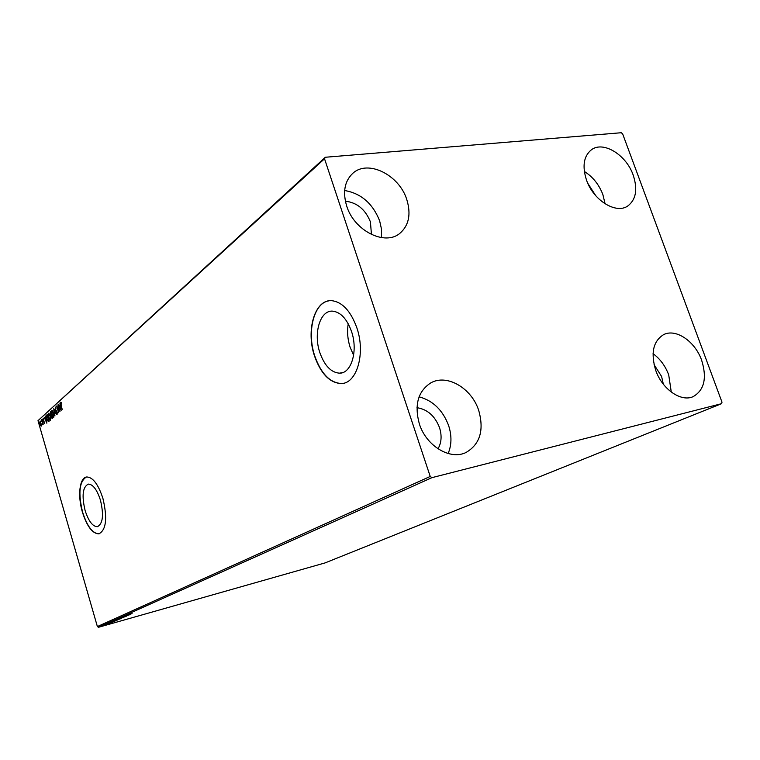 <?xml version="1.0" encoding="UTF-8"?>
<svg xmlns="http://www.w3.org/2000/svg" width="760" height="760" viewBox="0 0 760 760"><rect width="100%" height="100%" fill="white"/><g stroke="black" fill="none" stroke-linecap="round" stroke-linejoin="round"><path stroke-width="1.14" d="M351.5 331.426C346.921 318.877 340.651 312.113 332.671 311.153C320.074 310.004 313.177 333.44 319.874 352.688C324.548 365.731 331.103 372.552 339.53 373.169C351.395 373.635 358.264 350.731 351.5 331.426M348.222 323.76C346.959 331.464 347.586 339.302 350.113 347.263L353.628 355.281M100.453 500.194C97.014 489.668 92.986 484.31 88.359 484.101C82.697 486.875 81.614 495.672 85.111 510.501C88.54 521.151 92.625 526.538 97.365 526.68C102.913 523.858 103.939 515.033 100.453 500.194M102.923 498.446C98.325 484.414 92.957 477.251 86.802 476.966C79.553 477.375 77.425 495.71 82.431 512.231C87.01 526.471 92.482 533.672 98.838 533.852C106.219 530.081 107.578 518.282 102.923 498.446M86.431 477.023C79.315 481.346 78.033 493.059 82.612 512.183C87.191 526.423 92.663 533.634 99.028 533.805L99.265 533.758M356.82 327.731C350.731 311.068 342.409 302.062 331.854 300.694C314.839 299.003 305.634 330.448 314.564 356.136C320.824 373.673 329.64 382.812 341.002 383.543C356.706 384.019 365.873 353.533 356.82 327.731M329.051 300.817C313.728 302.698 306.584 332.196 314.801 356.098C321.062 373.625 329.878 382.764 341.249 383.496L343.254 383.268M419.349 423.899C414.228 405.07 417.952 391.457 430.521 383.059C446.595 373.454 471.618 387.99 478.733 410.495C484.243 430.207 480.035 444.191 466.099 452.447C450.291 460.484 426.217 446.044 419.349 423.899M419.102 396.824C432.934 400.567 442.766 410.124 448.599 425.495C451.877 435.651 451.715 444.99 448.134 453.52M586.511 180.111C582.046 166.145 583.708 156.018 591.508 149.71C603.383 140.714 626.25 154.879 633.184 175.056C637.878 189.439 636.025 199.785 627.627 206.102C615.866 214.263 593.341 200.26 586.511 180.111M584.326 171.446C592.79 176.776 598.966 184.471 602.861 194.531L605.093 203.832M655.785 370.519C650.522 353.134 653.135 341.173 663.603 334.647C675.82 328.216 695.029 341.306 701.622 360.173C707.161 378.024 704.32 390.174 693.12 396.644C681.074 402.277 662.236 389.272 655.785 370.519M653.049 353.675C660.079 358.805 665.294 365.864 668.705 374.851L671.289 392.103M346.702 206.074C342.56 192.071 344.584 181.174 352.763 173.356C367.802 159.201 399.199 174.866 406.79 199.566C411.255 214.31 408.88 225.625 399.665 233.51C384.674 246.059 354.131 230.622 346.702 206.074M344.651 190.523C361.028 193.344 372.685 203.423 379.63 220.78L381.539 229.349L381.453 237.623M345.373 201.181C357.019 202.549 365.37 209.437 370.424 221.853L371.45 234.517M654.065 364.667L661.608 376.485L663.337 384.199M587.832 183.369L595.764 195.728M416.974 407.692C427.443 409.327 434.957 415.957 439.498 427.585C442.016 435.584 441.522 442.662 438.016 448.827M621.281 132.734L325.308 157.263L324.529 158.773L430.226 476.453L431.955 477.651L721.591 403.674L722 402.183L622.63 133.845L621.281 132.734M324.529 158.773L38 420.669L325.308 157.263M106.428 624.692L101.764 626.145L106.428 624.692M104.168 625.062L108.813 623.741L104.168 625.062M110.257 623.105L105.412 624.501L110.247 623.067M109.858 622.506L116.859 620.426L109.858 622.506M114.352 620.492L120.783 618.678L114.352 620.492M117.914 618.896L125.239 616.683L117.914 618.896M122.598 616.797L129.305 614.869L122.598 616.797M127.756 614.85L132.088 613.624L127.756 614.85M431.955 477.651L98.572 627.266L325.052 562.913L721.591 403.674M130.644 614.27L123.225 616.512L130.606 614.289M119.444 618.184L126.312 616.208L119.444 618.184M119.995 618.497L115.453 620.008L119.995 618.497M116.052 620.255L111.549 621.756L116.052 620.255M105.241 624.653L104.519 624.891L105.241 624.653M103.74 625.328L103.028 625.565L103.74 625.328M101.308 626.411L100.596 626.649L101.308 626.411M41.524 424.887L41.145 426.151L39.966 424.175L40.042 421.106L41.524 424.887M41.828 419.52L43.197 424.27L42.826 423.719L42.712 424.792L41.828 419.52M44.413 423.291L43.054 420.033L43.12 418.285L44.413 423.291M46.778 415.017L47.3 414.542L49.2 421.106L48.374 421.676L46.835 418.988L46.778 415.017L47.358 414.751M50.682 411.464L52.601 418.076L52.05 418.475L50.226 414.238L50.682 411.464M53.779 408.642L56.458 414.627L54.236 410.257L54.938 415.986L53.751 408.671M57.855 404.947L59.983 411.474L57.351 407.541L58.624 412.69L56.677 406.011L59.308 409.925L58.074 404.899M61.085 404.852L62.206 409.488L60.886 404.947L60.629 402.202L61.313 402.562L61.085 404.852M38 420.669L97.385 626.563L430.226 476.453M61.142 410.447L58.396 404.443L59.461 406.201L60.125 405.593L59.945 403.037L61.142 410.447M55.204 407.132L56.154 408.11L55.423 407.806L55.423 409.231L57.2 412.224L57.133 414.2L56.449 413.43L56.477 412.889L57.038 413.469L57.029 412.414L55.242 409.383L55.423 407.094M53.761 412.822L53.675 417.231L51.993 414.447L51.87 410.172L53.761 412.822M50.34 415.901L50.264 420.27L48.602 417.515L48.469 413.269L50.34 415.901M46.854 423.206L44.222 417.344L45.239 419.055L45.875 418.484L45.685 416.014L46.854 423.206M42.503 419.482L42.474 420.175L42.503 419.482M41.192 420.669L41.173 421.353L41.192 420.669M39.083 422.588L39.064 423.272L39.083 422.588M98.572 627.266L97.385 626.563M60.828 402.895L60.952 402.202M59.831 406.733L59.584 406.173M60.363 405.65L59.461 406.201M59.745 406.818L60.657 408.842L60.249 406.353L59.745 406.818M59.698 410.485L59.527 409.887M57.513 407.512L57.332 406.913M57.313 414.048L56.895 413.469M56.848 411.35L56.249 411.179M56.62 411.112L56.069 410.39M55.385 407.844L55.518 407.141M53.884 417.135L53.143 416.318M51.917 411.094L51.87 410.172M52.972 410.884L52.44 410.78M52.174 414.295L53.694 416.452L53.58 412.984L52.25 410.77L52.174 414.295M52.279 418.361L51.88 417.781M51.452 415.53L50.91 414.979M50.359 412.651L50.226 411.882M50.91 412.262L50.407 414.086L51.024 415.007L51.651 414.808M52.041 417.715L51.613 415.435L51.442 417.031L52.411 417.648M51.043 415.007L50.701 412.3M50.474 420.185L49.751 419.377M48.517 414.171L48.469 413.269M49.552 413.962L49.039 413.867M48.773 417.354L50.283 419.501L50.169 416.062L48.839 413.858L48.773 417.354M47.937 420.831L48.25 421.658M46.749 416.052L47.148 414.95M48.421 420.907L49.067 420.641M48.83 420.594L47.319 415.368L46.721 416.128L47.016 418.836L48.165 420.954L49.039 420.555M45.609 419.577L45.362 419.035M46.094 418.551L45.239 419.055M45.505 419.662L46.388 421.638L45.989 419.226L45.505 419.662M44.498 423.139L43.88 422.902M44.166 421.183L43.32 420.717M43.234 418.874L43.311 418.361M41.344 426.037L40.612 425.714M40.014 421.8L40.213 421.154M41.316 425.467L40.157 421.714L40.137 424.023L41.125 425.495M126.578 615.467L129.057 614.716L126.549 615.372M118.18 619.305L121.837 618.089L118.18 619.305M114.561 620.436L117.087 619.837M119.71 619.048L117.6 619.666L119.71 619.048M117.097 619.77L114.579 620.502M114.275 621.062L117.895 619.856L114.275 621.062M116.004 620.702L110.333 622.431L116.004 620.702M110.162 622.668L112.603 622.079L110.181 622.811M103.74 625.622L106.172 624.825L103.74 625.622M97.888 526.547L97.365 526.68M342.817 372.533L339.53 373.169"/></g></svg>
